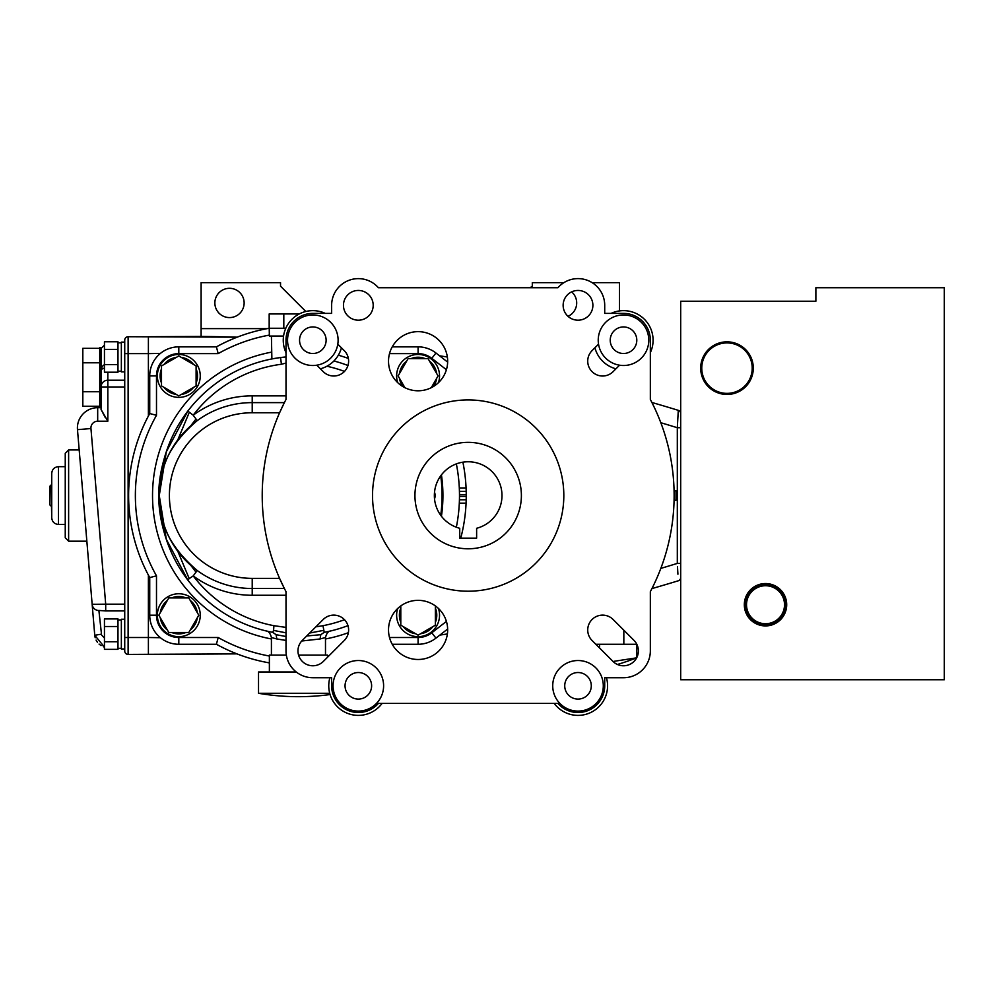 <?xml version="1.0" encoding="UTF-8"?>
<svg xmlns="http://www.w3.org/2000/svg" width="994" height="994" viewBox="0 0 994 994"><rect width="100%" height="100%" fill="white"/><g stroke="black" fill="none" stroke-linecap="round" stroke-linejoin="round"><path stroke-width="1.49" d="M124.735 371.868L121.355 371.868L121.355 342.122L124.735 342.122L124.735 353.628L124.735 340.097A3.38 3.38 0 0 1 128.114 336.717L237.156 337.177A1687.949 1687.949 0 0 0 201.111 336.432L201.111 328.629L267.2 328.629M117.975 364.612L117.975 372.216L104.445 372.216L104.445 364.612L117.975 364.612L117.975 341.774L104.445 341.774L104.445 349.391L117.975 349.391M124.735 648.995L121.355 648.995L121.355 619.262L124.735 619.262M104.445 626.518L104.445 649.355L117.975 649.355L117.975 618.914L104.445 618.914L104.445 626.518L117.975 626.518M103.301 646.721L104.445 647.119L94.753 635.265L77.482 429.669A20.278 20.278 0 0 1 97.685 407.689L101.065 407.689L101.065 406.844L99.723 406.844L99.723 347.701L101.065 347.701L101.065 370.513A6.759 6.759 0 0 1 104.445 364.661M107.837 372.216L107.837 421.207L101.065 409.503L101.065 377.273M101.761 635.253L104.445 638.024M68.623 541.183L65.244 537.804L65.244 453.314L68.623 449.934L68.623 541.183L86.851 541.183M51.054 506.083L49.7 504.728L49.7 486.401L51.054 485.047L51.725 517.7L51.725 473.43C52.123 469.317 54.384 467.068 58.484 466.671L58.484 524.459L65.244 524.459M51.725 506.083L51.725 495.559M623.834 644.274L623.834 630.196M244.139 302.946A14.637 14.637 0 0 0 229.502 288.31A14.637 14.637 0 0 0 214.866 302.946A14.637 14.637 0 0 0 229.502 317.583A14.637 14.637 0 0 0 244.139 302.946M568.009 316.316A14.637 14.637 0 0 0 571.637 291.876M619.51 310.923L619.51 282.669L592.151 282.669M563.871 282.669L532.312 282.669L532.312 286.185L530.125 287.713M532.312 286.185L532.312 282.669M447.35 357.008A1687.949 1687.949 0 0 0 439.547 355.802L447.35 357.008M305.841 311.495L280.532 286.185L280.532 282.669L201.111 282.669L201.111 328.629M280.532 286.185L280.532 282.669M124.735 650.362L124.735 651.033A3.38 3.38 0 0 0 128.114 654.412L236.932 653.866L148.392 654.412L148.392 637.502L160.394 637.701L148.392 637.502L148.392 575.091M459.427 491.334L466.186 491.334L459.427 491.334M466.186 499.783L459.427 499.783L466.186 499.783M447.375 633.936L439.808 635.116L447.375 633.936M160.419 353.417L148.392 353.628L148.392 416.039M124.735 651.033L124.735 353.628L148.392 353.628L148.392 336.717L201.111 336.432M677.746 419.915L677.312 427.718L680.691 427.718L680.691 413.566A3.38 3.38 0 0 0 678.293 410.336L678.243 411.243M680.691 563.412L677.312 563.412L677.312 427.718L678.293 410.336A1687.949 1687.949 0 0 0 651.902 402.483M677.92 574.209L677.498 566.816M678.293 580.782A1701.094 1701.094 0 0 1 651.915 588.597A1701.094 1701.094 0 0 0 678.293 580.782A3.38 3.38 0 0 0 680.691 577.551M678.107 413.74L678.007 415.517M97.685 407.689L97.685 421.207A6.759 6.759 0 0 0 90.951 428.538L105.699 604.166L92.156 604.327A6.759 6.747 -4.8 0 0 98.891 610.515L101.487 634.16L94.753 635.265L95.188 637.726M100.568 604.29L105.699 604.166L105.699 610.925L124.735 610.925M96.083 640.086L97.387 642.223M99.065 644.075L101.053 645.591M101.301 632.445L98.891 610.515M100.394 604.29L98.257 604.302M94.442 604.253L93.163 604.253M101.065 409.503L105.289 417.579M99.723 406.235L82.825 406.235L82.825 348.322L99.723 348.322M82.825 362.798L99.723 362.798M82.825 391.748L99.723 391.748M124.735 386.964L101.065 386.964L101.065 370.513A6.759 2.783 180 0 1 104.445 368.103M101.922 367.233L101.065 370.513M104.445 641.739L117.975 641.739M104.445 364.612L104.445 349.391M614.155 661.283L636.582 657.854M617.436 664.477A255.781 255.781 0 0 0 636.669 657.817L630.109 659.929M599.568 648.001L599.568 644.274L636.744 644.274L636.744 657.668M595.841 644.274L599.568 644.274M440.715 515.277A143.633 143.633 0 0 0 442.082 495.559A143.633 143.633 0 0 1 440.715 515.277M440.715 475.853A143.633 143.633 0 0 1 442.082 495.559A143.633 143.633 0 0 0 440.715 475.853M753.29 368.153A26.304 26.304 0 0 0 726.987 341.837A26.304 26.304 0 0 0 700.683 368.153A26.304 26.304 0 0 0 726.987 394.456A26.304 26.304 0 0 0 753.29 368.153M752.209 368.153A25.223 25.223 0 0 0 726.987 342.918A25.223 25.223 0 0 0 701.764 368.153A25.223 25.223 0 0 0 726.987 393.375A25.223 25.223 0 0 0 752.209 368.153M786.701 604.725A21.197 21.197 0 0 0 765.517 583.54A21.197 21.197 0 0 0 744.32 604.725A21.197 21.197 0 0 0 765.517 625.922A21.197 21.197 0 0 0 786.701 604.725M785.881 604.725A20.365 20.365 0 0 0 765.517 584.36A20.365 20.365 0 0 0 745.152 604.725A20.365 20.365 0 0 0 765.517 625.089A20.365 20.365 0 0 0 785.881 604.725M784.514 604.725A18.998 18.998 0 0 0 765.517 585.739A18.998 18.998 0 0 0 746.519 604.725A18.998 18.998 0 0 0 765.517 623.723A18.998 18.998 0 0 0 784.514 604.725M815.875 287.713L944.3 287.713L944.3 679.759L680.691 679.759L680.691 301.232L815.875 301.232L815.875 287.713M468.174 591.206A95.648 95.648 0 0 0 563.822 495.559A95.648 95.648 0 0 0 468.174 399.923A95.648 95.648 0 0 0 372.526 495.559A95.648 95.648 0 0 0 468.174 591.206M468.174 442.342A53.229 53.229 0 0 0 414.945 495.559A53.229 53.229 0 0 0 468.174 548.787A53.229 53.229 0 0 0 521.39 495.559A53.229 53.229 0 0 0 468.174 442.342M468.174 461.763A33.796 33.796 0 0 0 459.725 528.286L459.725 538.152L476.623 538.152L476.623 528.286A33.796 33.796 0 0 0 468.174 461.763M623.511 314.949A25.285 25.285 0 0 0 598.226 340.221A25.285 25.285 0 0 0 623.511 365.506A25.285 25.285 0 0 0 648.784 340.221A25.285 25.285 0 0 0 623.511 314.949M623.511 353.504A13.282 13.282 0 0 0 636.794 340.221A13.282 13.282 0 0 0 623.511 326.939A13.282 13.282 0 0 0 610.229 340.221A13.282 13.282 0 0 0 623.511 353.504M578.011 320.192A14.873 14.873 0 0 0 592.884 305.32A14.873 14.873 0 0 0 578.011 290.447A14.873 14.873 0 0 0 563.138 305.32A14.873 14.873 0 0 0 578.011 320.192M272.716 632.333L276.108 634.694L286.011 636.508M286.011 595.269L252.215 595.269A99.698 99.698 0 0 1 193.209 575.924L197.21 570.481C170.881 548.079 158.232 523.105 159.264 495.559C158.232 468.025 170.881 443.051 197.21 420.648L193.209 415.194L187.829 411.094L166.321 451.823L159.264 495.559L166.321 539.307L187.829 580.036L189.208 578.607L177.802 551.248M286.011 363.058L281.426 364.251L280.557 357.542A139.172 139.172 0 0 1 286.011 356.945A139.172 139.172 0 0 0 280.557 357.542L283.911 357.144M279.749 357.654L274.419 358.474M273.636 358.623L271.971 358.933M271.884 358.946L271.412 336.047M269.374 662.886A169.825 169.825 0 0 1 216.419 644.274L178.808 644.274A29.062 29.062 0 0 1 149.734 615.199L149.734 577.589A169.825 169.825 0 0 1 149.734 413.541L149.734 375.918A29.062 29.062 0 0 1 178.808 346.856L216.419 346.856A169.825 169.825 0 0 1 269.212 328.268L269.374 336.047L283.563 336.047M358.337 290.447A14.873 14.873 0 0 1 373.197 305.32A14.873 14.873 0 0 1 358.337 320.192A14.873 14.873 0 0 1 343.464 305.32A14.873 14.873 0 0 1 358.337 290.447M418.089 390.791A29.572 29.572 0 0 0 447.66 361.22A29.572 29.572 0 0 0 418.089 331.648A29.572 29.572 0 0 0 388.517 361.22A29.572 29.572 0 0 0 418.089 390.791M604.712 305.32A26.701 26.701 0 0 0 557.932 287.713L378.403 287.713A26.701 26.701 0 0 0 331.636 305.32L331.636 313.396L312.837 313.396A26.826 26.826 0 0 0 286.011 340.221L286.011 399.464A205.957 205.957 0 0 0 286.011 591.666L286.011 650.896A26.826 26.826 0 0 0 312.837 677.734L331.636 677.734L331.636 685.81A26.701 26.701 0 0 0 378.403 703.417L557.932 703.417A26.701 26.701 0 0 0 604.712 685.81L604.712 677.734L623.511 677.734A26.826 26.826 0 0 0 650.337 650.896L650.337 591.666A205.957 205.957 0 0 0 650.337 399.464L650.337 340.221A26.826 26.826 0 0 0 623.511 313.396L604.712 313.396L604.712 305.32M323.236 619.473A14.873 14.873 0 0 1 347.49 624.294A14.873 14.873 0 0 1 344.259 640.509L323.348 661.42A14.873 14.873 0 0 1 302.325 661.42A14.873 14.873 0 0 1 302.325 640.384L323.236 619.473M418.089 659.482A29.572 29.572 0 0 0 447.66 629.91A29.572 29.572 0 0 0 418.089 600.339A29.572 29.572 0 0 0 388.517 629.91A29.572 29.572 0 0 0 418.089 659.482M271.412 655.083L271.412 637.527C270.318 633.352 268.591 631.153 266.218 630.954L266.268 630.966M325.485 655.083L325.485 637.527L320.068 638.968L320.776 634.694L306.736 635.974M269.374 671.981L269.374 655.083L286.334 655.083M327.511 657.258L327.511 655.083L298.56 655.083M330.083 694.545A235.59 235.59 0 0 1 258.527 693.278L258.527 671.981L296.249 671.981M329.722 693.278L258.527 693.278M382.094 703.417A29.572 29.572 0 0 1 329.884 677.734M606.452 677.734A29.572 29.572 0 0 1 554.242 703.417M615.945 368.811A29.572 29.572 0 0 1 594.921 347.788M611.062 313.396A29.572 29.572 0 0 1 650.337 352.671M286.011 352.671A29.572 29.572 0 0 1 325.274 313.396M438.453 382.665A21.458 21.458 0 0 0 418.089 354.473A21.458 21.458 0 0 0 397.712 382.665M418.089 357.231A18.687 18.687 0 0 0 410.994 358.623A18.687 18.687 0 0 1 425.171 358.623A18.687 18.687 0 0 0 418.089 357.231M399.563 378.441A18.687 18.687 0 0 0 402.632 386.43A18.687 18.687 0 0 1 399.563 378.441M406.645 361.145A18.687 18.687 0 0 0 399.563 373.409M178.808 593.753A21.458 21.458 0 0 0 157.35 615.199A21.458 21.458 0 0 0 178.808 636.657A21.458 21.458 0 0 0 200.254 615.199A21.458 21.458 0 0 0 178.808 593.753M185.89 597.903A18.687 18.687 0 0 0 171.713 597.903M171.713 632.507A18.687 18.687 0 0 0 185.89 632.507A18.687 18.687 0 0 1 171.713 632.507M160.282 617.721A18.687 18.687 0 0 0 167.365 629.985M167.365 600.426A18.687 18.687 0 0 0 160.282 612.689M272.654 632.333A139.172 139.172 0 0 1 280.557 357.542A139.172 139.172 0 0 0 272.654 632.333A139.172 139.172 0 0 1 187.829 580.036A139.172 139.172 0 0 0 272.654 632.333L273.586 630.42L286.011 632.818M397.712 608.465A21.458 21.458 0 0 0 418.089 636.657A21.458 21.458 0 0 0 438.453 608.465M403.303 626.642A18.687 18.687 0 0 0 415.567 633.725M400.793 608.117A18.687 18.687 0 0 0 400.793 622.294M178.808 354.473A21.458 21.458 0 0 0 157.35 375.918A21.458 21.458 0 0 0 178.808 397.376A21.458 21.458 0 0 0 200.254 375.918A21.458 21.458 0 0 0 178.808 354.473M164.022 387.362A18.687 18.687 0 0 0 176.286 394.444M161.5 368.836A18.687 18.687 0 0 0 161.5 383.013M176.286 357.405A18.687 18.687 0 0 0 164.022 364.487M578.011 660.525A25.285 25.285 0 0 0 552.726 685.81A25.285 25.285 0 0 0 578.011 711.095A25.285 25.285 0 0 0 603.296 685.81A25.285 25.285 0 0 0 578.011 660.525M578.011 699.093A13.282 13.282 0 0 0 591.293 685.81A13.282 13.282 0 0 0 578.011 672.528A13.282 13.282 0 0 0 564.729 685.81A13.282 13.282 0 0 0 578.011 699.093M602.6 615.124A14.873 14.873 0 0 0 592.076 640.509L612.987 661.42A14.873 14.873 0 0 0 634.023 661.42A14.873 14.873 0 0 0 634.023 640.384L613.112 619.473A14.873 14.873 0 0 0 602.6 615.124M358.337 660.525A25.285 25.285 0 0 0 333.052 685.81A25.285 25.285 0 0 0 358.337 711.095A25.285 25.285 0 0 0 383.609 685.81A25.285 25.285 0 0 0 358.337 660.525M358.337 699.093A13.282 13.282 0 0 0 371.619 685.81A13.282 13.282 0 0 0 358.337 672.528A13.282 13.282 0 0 0 345.055 685.81A13.282 13.282 0 0 0 358.337 699.093M312.837 314.949A25.285 25.285 0 0 0 287.552 340.221A25.285 25.285 0 0 0 312.837 365.506A25.285 25.285 0 0 0 338.109 340.221A25.285 25.285 0 0 0 312.837 314.949M312.837 353.504A13.282 13.282 0 0 0 326.119 340.221A13.282 13.282 0 0 0 312.837 326.939A13.282 13.282 0 0 0 299.554 340.221A13.282 13.282 0 0 0 312.837 353.504M196.104 385.908L196.104 365.941L178.808 355.951L161.5 365.941L161.5 385.908L178.808 395.898L196.104 385.908M193.594 364.487A18.687 18.687 0 0 0 181.318 357.405M196.104 383.013A18.687 18.687 0 0 0 196.104 368.836A18.687 18.687 0 0 1 196.104 383.013M181.318 394.444A18.687 18.687 0 0 0 193.594 387.362A18.687 18.687 0 0 1 181.318 394.444M400.793 605.918L400.793 625.189L418.089 635.178L435.384 625.189L435.384 605.918M420.599 633.725A18.687 18.687 0 0 0 432.875 626.642M435.384 622.294A18.687 18.687 0 0 0 435.384 608.117A18.687 18.687 0 0 1 435.384 622.294M462.893 462.185A167.8 167.8 0 0 1 460.756 538.152M434.527 492.328A8.958 8.958 0 0 1 434.527 498.802M441.435 474.883A144.478 144.478 0 0 1 441.435 516.246M456.345 463.9A161.04 161.04 0 0 1 456.345 527.218M392.232 346.856L418.089 346.856A29.062 29.062 0 0 1 435.956 353.007L447.648 362.114M216.419 346.856L218.183 353.615L178.808 353.615A22.303 22.303 0 0 0 156.493 375.918L156.493 415.293A163.066 163.066 0 0 0 156.493 575.837L156.493 615.199A22.303 22.303 0 0 0 178.808 637.514L218.183 637.514A163.066 163.066 0 0 0 269.374 656.028M149.734 413.541L156.493 415.293M149.734 577.589L156.493 575.837M216.419 644.274L218.183 637.514M447.648 629.016L435.956 638.123A29.062 29.062 0 0 1 418.089 644.274L392.232 644.274M188.785 597.903L168.818 597.903L158.829 615.199L168.818 632.507L188.785 632.507L198.775 615.199L188.785 597.903M190.239 629.985A18.687 18.687 0 0 0 197.321 617.721M197.321 612.689A18.687 18.687 0 0 0 190.239 600.426A18.687 18.687 0 0 1 197.321 612.689M431.259 387.697L438.056 375.918L428.066 358.623L408.099 358.623L398.109 375.918L404.906 387.697M433.546 386.43A18.687 18.687 0 0 0 436.602 378.441M436.602 373.409A18.687 18.687 0 0 0 429.52 361.145A18.687 18.687 0 0 1 436.602 373.409M333.897 360.984A139.172 139.172 0 0 1 347.962 365.494A139.172 139.172 0 0 0 333.897 360.984M337.811 344.172L344.259 350.621A14.873 14.873 0 0 1 344.259 371.657A14.873 14.873 0 0 1 323.236 371.657L316.775 365.196M341.427 347.788A29.572 29.572 0 0 1 320.391 368.811M674.069 490.837L676.019 490.837L676.019 500.293L674.069 500.293M301.729 641.006L320.068 638.968M276.108 634.694L276.817 638.968L286.011 640.422M276.817 638.968L271.412 637.527M320.776 634.694L324.23 632.333L328.306 631.501M315.881 626.829L322.975 625.686L324.23 632.333A139.172 139.172 0 0 0 347.962 625.636M323.298 630.42L309.656 633.054M327.734 631.625L324.181 632.333M189.208 412.522L177.802 439.882M286.011 627.4L273.909 625.686L273.586 630.42M273.909 625.686A132.413 132.413 0 0 1 193.209 575.924L189.208 578.607M284.371 402.62L279.587 412.758L252.215 412.758A82.8 82.8 0 0 0 169.402 495.559A82.8 82.8 0 0 0 252.215 578.371L279.587 578.371L284.371 588.51L252.215 588.51A92.939 92.939 0 0 1 159.264 495.559A92.939 92.939 0 0 1 252.215 402.62L284.371 402.62M195.83 571.898L190.686 565.226M195.83 419.219L190.686 425.904M269.175 328.268L269.175 313.942L299.293 313.942M283.812 313.942L283.812 328.268L285.787 328.268M269.386 328.268L283.812 328.268M598.537 344.172L592.076 350.621A14.873 14.873 0 0 0 592.076 371.657A14.873 14.873 0 0 0 613.112 371.657L619.573 365.196M77.482 429.669L90.951 428.538M459.303 487.955L466.074 487.955M466.248 494.714L459.489 494.714M459.489 496.404L466.248 496.404M466.074 503.163L459.303 503.163M680.691 413.566A3.38 3.38 0 0 0 678.293 410.336M660.824 568.394A1684.196 1684.196 0 0 0 677.312 563.412M677.312 427.718A1671.051 1671.051 0 0 0 660.811 422.711M107.837 421.207L97.685 421.207M105.699 604.166L124.735 604.166M124.735 637.502L128.114 637.502L128.114 336.717A3.38 3.38 0 0 0 124.735 340.097M128.114 637.502L128.114 654.412L128.114 637.502L148.392 637.502M327.511 656.028A163.066 163.066 0 0 0 329.026 655.742M338.345 355.193A145.932 145.932 0 0 1 348.372 358.436M271.412 638.968A145.932 145.932 0 0 1 271.412 352.162M348.372 632.693A145.932 145.932 0 0 1 325.485 638.968M446.405 369.731L431.806 358.337L435.956 353.007M431.806 358.337A22.303 22.303 0 0 0 418.089 353.615L418.089 346.856M418.089 353.615L389.511 353.615M269.374 335.102A163.066 163.066 0 0 0 218.183 353.615M178.808 346.856L178.808 353.615M149.734 375.918L156.493 375.918M149.734 615.199L156.493 615.199M178.808 644.274L178.808 637.514M418.089 644.274L418.089 637.514A22.303 22.303 0 0 0 431.806 632.793L446.405 621.399M389.511 637.514L418.089 637.514M435.956 638.123L431.806 632.793M344.496 371.408A132.413 132.413 0 0 0 326.902 366.239M281.426 364.251A132.413 132.413 0 0 0 193.209 415.194A99.698 99.698 0 0 1 252.215 395.861L286.011 395.861M322.975 625.686A132.413 132.413 0 0 0 344.496 619.709M252.215 395.861L252.215 412.758M252.215 595.269L252.215 578.371M117.975 371.197L121.355 371.197M117.975 648.324L121.355 648.324M58.484 524.459C54.384 524.062 52.123 521.8 51.725 517.7M99.102 610.478L105.699 610.925M124.735 380.205L107.837 380.205A6.759 6.759 0 0 0 101.065 386.964M51.054 485.047L51.725 485.047M58.484 466.671L65.244 466.671M68.623 449.934L79.185 449.934M104.445 345.166L101.065 348.546M117.975 619.933L121.355 619.933M117.975 342.806L121.355 342.806M325.485 637.527C326.566 633.352 328.293 631.153 330.667 630.954L330.629 630.966M166.321 539.307L164.83 534.573C160.618 520.595 158.605 507.586 158.816 495.559C158.605 483.531 160.618 470.535 164.83 456.557L166.321 451.823M197.21 570.481L192.066 566.418M192.066 424.711L197.21 420.648"/></g></svg>
